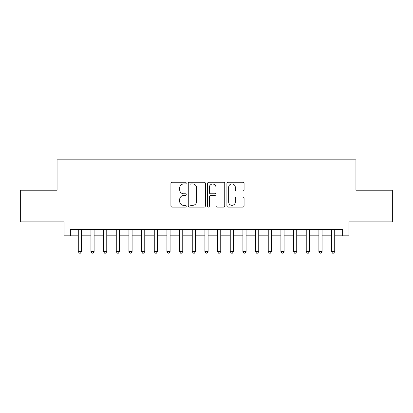 <?xml version="1.0" encoding="UTF-8"?>
<svg xmlns="http://www.w3.org/2000/svg" width="413" height="413" viewBox="0 0 413 413"><rect width="100%" height="100%" fill="white"/><g stroke="black" fill="none" stroke-linecap="round" stroke-linejoin="round"><path stroke-width="0.62" d="M186.237 183.098A0.872 0.872 0 0 0 185.37 182.226L172.159 182.226A1.244 1.244 0 0 0 170.915 183.47L170.915 205.844A1.244 1.244 0 0 0 172.159 207.089L185.37 207.089A0.872 0.872 0 0 0 186.237 206.221A0.872 0.872 0 0 0 185.37 205.349L183.656 205.349A3.98 3.98 0 0 1 179.681 201.374L179.681 199.505A3.98 3.98 0 0 1 183.656 195.53L185.37 195.53A0.872 0.872 0 0 0 186.237 194.657A0.872 0.872 0 0 0 185.37 193.79L183.656 193.79A3.98 3.98 0 0 1 179.681 189.81L179.681 187.946A3.98 3.98 0 0 1 183.656 183.966L185.37 183.966A0.872 0.872 0 0 0 186.237 183.098M242.829 190.992A1.244 1.244 0 0 0 244.073 189.748L244.073 183.47A1.244 1.244 0 0 0 242.829 182.226L228.162 182.226A1.244 1.244 0 0 0 226.918 183.47L226.918 205.844A1.244 1.244 0 0 0 228.162 207.089L242.829 207.089A1.244 1.244 0 0 0 244.073 205.844L244.073 198.266A1.244 1.244 0 0 0 242.829 197.022L236.551 197.022A1.244 1.244 0 0 0 235.307 198.266L235.307 202.024A3.325 3.325 0 0 1 231.982 205.349A3.325 3.325 0 0 1 228.657 202.024L228.657 187.296A3.325 3.325 0 0 1 231.982 183.966A3.325 3.325 0 0 1 235.307 187.296L235.307 189.748A1.244 1.244 0 0 0 236.551 190.992L242.829 190.992M70.36 235.818L70.36 229.483L342.64 229.483L342.64 235.818L348.975 235.818L348.975 221.889L392.35 221.889L392.35 190.228L355.939 190.228L355.939 159.831L57.061 159.831L57.061 190.228L20.65 190.228L20.65 221.889L64.025 221.889L64.025 235.818L78.274 235.818M205.411 183.47A1.244 1.244 0 0 0 204.172 182.226L189.5 182.226A1.244 1.244 0 0 0 188.256 183.47L188.256 205.844A1.244 1.244 0 0 0 189.5 207.089L204.172 207.089A1.244 1.244 0 0 0 205.411 205.844L205.411 183.47M208.828 182.226L223.5 182.226A1.244 1.244 0 0 1 224.744 183.47L224.744 205.844A1.244 1.244 0 0 1 223.5 207.089L217.223 207.089A1.244 1.244 0 0 1 215.978 205.844L215.978 196.774A1.244 1.244 0 0 0 214.734 195.53L210.573 195.53A1.244 1.244 0 0 0 209.329 196.774L209.329 206.221A0.872 0.872 0 0 1 208.457 207.089A0.872 0.872 0 0 1 207.589 206.221L207.589 183.47A1.244 1.244 0 0 1 208.828 182.226M81.438 235.818L90.937 235.818M94.102 235.818L103.601 235.818M106.766 235.818L116.265 235.818M119.434 235.818L128.928 235.818M132.098 235.818L141.597 235.818M144.762 235.818L154.261 235.818M157.425 235.818L166.924 235.818M170.089 235.818L179.588 235.818M182.752 235.818L192.251 235.818M195.416 235.818L204.915 235.818M208.085 235.818L217.584 235.818M220.749 235.818L230.248 235.818M233.412 235.818L242.911 235.818M246.076 235.818L255.575 235.818M258.739 235.818L268.238 235.818M271.403 235.818L280.902 235.818M284.072 235.818L293.566 235.818M296.735 235.818L306.234 235.818M309.399 235.818L318.898 235.818M322.063 235.818L331.562 235.818M334.726 235.818L342.64 235.818M190.868 183.966A0.872 0.872 0 0 0 189.995 184.838L189.995 204.481A0.872 0.872 0 0 0 190.868 205.349L192.67 205.349A3.98 3.98 0 0 0 196.65 201.374L196.65 187.946A3.98 3.98 0 0 0 192.67 183.966L190.868 183.966M215.978 187.357A3.325 3.325 0 0 0 212.654 184.033A3.325 3.325 0 0 0 209.329 187.357L209.329 192.546A1.244 1.244 0 0 0 210.573 193.79L214.734 193.79A1.244 1.244 0 0 0 215.978 192.546L215.978 187.357M81.438 229.483L81.438 251.522L78.274 251.522L78.274 229.483M81.438 251.522L80.489 253.169L79.224 253.169L78.274 251.522M94.102 229.483L94.102 251.522L90.937 251.522L90.937 229.483M94.102 251.522L93.152 253.169L91.887 253.169L90.937 251.522M106.766 229.483L106.766 251.522L103.601 251.522L103.601 229.483M106.766 251.522L105.816 253.169L104.551 253.169L103.601 251.522M119.434 229.483L119.434 251.522L116.265 251.522L116.265 229.483M119.434 251.522L118.485 253.169L117.215 253.169L116.265 251.522M132.098 229.483L132.098 251.522L128.928 251.522L128.928 229.483M132.098 251.522L131.148 253.169L129.878 253.169L128.928 251.522M144.762 229.483L144.762 251.522L141.597 251.522L141.597 229.483M144.762 251.522L143.812 253.169L142.547 253.169L141.597 251.522M157.425 229.483L157.425 251.522L154.261 251.522L154.261 229.483M157.425 251.522L156.475 253.169L155.211 253.169L154.261 251.522M170.089 229.483L170.089 251.522L166.924 251.522L166.924 229.483M170.089 251.522L169.139 253.169L167.874 253.169L166.924 251.522M182.752 229.483L182.752 251.522L179.588 251.522L179.588 229.483M182.752 251.522L181.803 253.169L180.538 253.169L179.588 251.522M195.416 229.483L195.416 251.522L192.251 251.522L192.251 229.483M195.416 251.522L194.471 253.169L193.201 253.169L192.251 251.522M208.085 229.483L208.085 251.522L204.915 251.522L204.915 229.483M208.085 251.522L207.135 253.169L205.865 253.169L204.915 251.522M220.749 229.483L220.749 251.522L217.584 251.522L217.584 229.483M220.749 251.522L219.799 253.169L218.529 253.169L217.584 251.522M233.412 229.483L233.412 251.522L230.248 251.522L230.248 229.483M233.412 251.522L232.462 253.169L231.197 253.169L230.248 251.522M246.076 229.483L246.076 251.522L242.911 251.522L242.911 229.483M246.076 251.522L245.126 253.169L243.861 253.169L242.911 251.522M258.739 229.483L258.739 251.522L255.575 251.522L255.575 229.483M258.739 251.522L257.789 253.169L256.525 253.169L255.575 251.522M271.403 229.483L271.403 251.522L268.238 251.522L268.238 229.483M271.403 251.522L270.453 253.169L269.188 253.169L268.238 251.522M284.072 229.483L284.072 251.522L280.902 251.522L280.902 229.483M284.072 251.522L283.122 253.169L281.852 253.169L280.902 251.522M296.735 229.483L296.735 251.522L293.566 251.522L293.566 229.483M296.735 251.522L295.785 253.169L294.515 253.169L293.566 251.522M309.399 229.483L309.399 251.522L306.234 251.522L306.234 229.483M309.399 251.522L308.449 253.169L307.184 253.169L306.234 251.522M322.063 229.483L322.063 251.522L318.898 251.522L318.898 229.483M322.063 251.522L321.113 253.169L319.848 253.169L318.898 251.522M334.726 229.483L334.726 251.522L331.562 251.522L331.562 229.483M334.726 251.522L333.776 253.169L332.511 253.169L331.562 251.522"/></g></svg>
